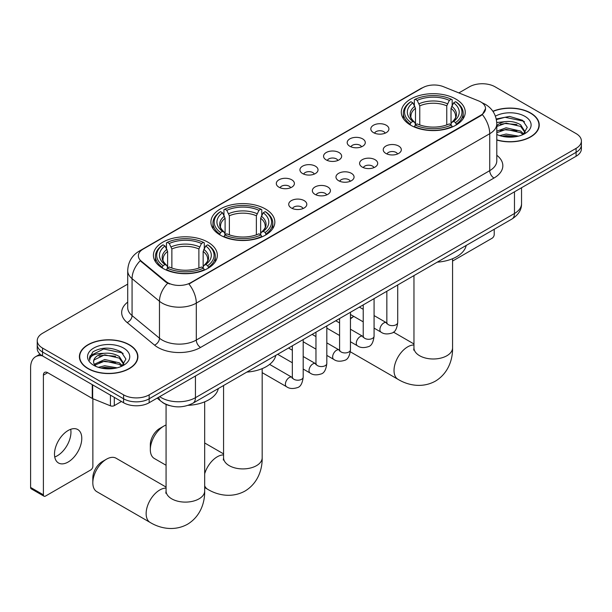 <?xml version="1.0" encoding="UTF-8"?>
<svg xmlns="http://www.w3.org/2000/svg" width="612" height="612" viewBox="0 0 612 612"><rect width="100%" height="100%" fill="white"/><g stroke="black" fill="none" stroke-linecap="round" stroke-linejoin="round"><path stroke-width="0.92" d="M265.478 209.013A31.969 18.459 0 0 0 230.64 205.012A31.969 18.459 0 0 0 210.903 222.064A31.969 18.459 0 0 0 220.266 235.115A31.969 18.459 0 0 0 255.105 239.116A31.969 18.459 0 0 0 274.842 222.064A31.969 18.459 0 0 0 265.478 209.013M207.981 242.207A31.969 18.459 0 0 0 173.142 238.206A31.969 18.459 0 0 0 153.413 255.258A31.969 18.459 0 0 0 162.777 268.308A31.969 18.459 0 0 0 197.615 272.309A31.969 18.459 0 0 0 217.344 255.258A31.969 18.459 0 0 0 207.981 242.207M455.871 99.09A31.969 18.459 0 0 0 421.033 95.09A31.969 18.459 0 0 0 401.296 112.141A31.969 18.459 0 0 0 410.66 125.192A31.969 18.459 0 0 0 445.498 129.193A31.969 18.459 0 0 0 465.235 112.141A31.969 18.459 0 0 0 455.871 99.09M373.465 132.628A9.05 5.225 180 0 1 371.675 131.152A9.05 5.225 180 0 1 374.666 124.657A9.05 5.225 180 0 1 386.264 125.238A9.05 5.225 180 0 1 388.062 131.152A9.05 5.225 180 0 1 373.465 132.628M385.162 133.171A5.431 3.136 0 0 0 383.701 131.641A5.431 3.136 0 0 0 378.354 130.846A5.431 3.136 0 0 0 374.567 133.171M349.842 146.268A9.05 5.225 180 0 1 348.044 144.792A9.05 5.225 180 0 1 351.043 138.297A9.05 5.225 180 0 1 362.633 138.878A9.05 5.225 180 0 1 364.431 144.792A9.05 5.225 180 0 1 349.842 146.268M361.531 146.811A5.431 3.136 0 0 0 360.078 145.281A5.431 3.136 0 0 0 354.731 144.493A5.431 3.136 0 0 0 350.944 146.811M326.211 159.908A9.05 5.225 180 0 1 324.414 158.431A9.05 5.225 180 0 1 327.412 151.944A9.05 5.225 180 0 1 339.002 152.526A9.05 5.225 180 0 1 340.8 158.431A9.05 5.225 180 0 1 326.211 159.908M337.901 160.451A5.431 3.136 0 0 0 336.447 158.929A5.431 3.136 0 0 0 331.1 158.133A5.431 3.136 0 0 0 327.313 160.451M302.58 173.556A9.05 5.225 180 0 1 300.79 172.071A9.05 5.225 180 0 1 303.782 165.584A9.05 5.225 180 0 1 315.379 166.166A9.05 5.225 180 0 1 317.177 172.071A9.05 5.225 180 0 1 302.58 173.556M314.277 174.091A5.431 3.136 0 0 0 312.816 172.569A5.431 3.136 0 0 0 307.469 171.773A5.431 3.136 0 0 0 303.682 174.091M278.957 187.195A9.05 5.225 180 0 1 277.16 185.719A9.05 5.225 180 0 1 280.158 179.224A9.05 5.225 180 0 1 291.748 179.806A9.05 5.225 180 0 1 293.546 185.719A9.05 5.225 180 0 1 278.957 187.195M290.646 187.739A5.431 3.136 0 0 0 289.193 186.209A5.431 3.136 0 0 0 283.846 185.413A5.431 3.136 0 0 0 280.059 187.739M385.881 153.436A9.05 5.225 180 0 1 384.084 151.96A9.05 5.225 180 0 1 387.082 145.465A9.05 5.225 180 0 1 398.672 146.046A9.05 5.225 180 0 1 400.47 151.96A9.05 5.225 180 0 1 385.881 153.436M397.571 153.979A5.431 3.136 0 0 0 396.117 152.449A5.431 3.136 0 0 0 390.77 151.654A5.431 3.136 0 0 0 386.983 153.979M362.25 167.076A9.05 5.225 180 0 1 360.453 165.6A9.05 5.225 180 0 1 363.452 159.105A9.05 5.225 180 0 1 375.049 159.686A9.05 5.225 180 0 1 376.839 165.6A9.05 5.225 180 0 1 362.25 167.076M373.947 167.619A5.431 3.136 0 0 0 372.486 166.089A5.431 3.136 0 0 0 367.139 165.294A5.431 3.136 0 0 0 363.352 167.619M338.62 180.716A9.05 5.225 180 0 1 336.829 179.24A9.05 5.225 180 0 1 339.821 172.745A9.05 5.225 180 0 1 351.418 173.334A9.05 5.225 180 0 1 353.216 179.24A9.05 5.225 180 0 1 338.62 180.716M350.316 181.259A5.431 3.136 0 0 0 348.855 179.737A5.431 3.136 0 0 0 343.508 178.941A5.431 3.136 0 0 0 339.721 181.259M314.996 194.364A9.05 5.225 180 0 1 313.199 192.879A9.05 5.225 180 0 1 316.197 186.392A9.05 5.225 180 0 1 327.787 186.974A9.05 5.225 180 0 1 329.585 192.879A9.05 5.225 180 0 1 314.996 194.364M326.686 194.899A5.431 3.136 0 0 0 325.232 193.377A5.431 3.136 0 0 0 319.885 192.581A5.431 3.136 0 0 0 316.098 194.899M291.366 208.003A9.05 5.225 180 0 1 289.568 206.527A9.05 5.225 180 0 1 292.567 200.032A9.05 5.225 180 0 1 304.164 200.614A9.05 5.225 180 0 1 305.954 206.527A9.05 5.225 180 0 1 291.366 208.003M303.055 208.547A5.431 3.136 0 0 0 301.601 207.017A5.431 3.136 0 0 0 296.254 206.221A5.431 3.136 0 0 0 292.467 208.547M478.599 100.896A16.287 9.402 180 0 1 480.78 101.944A16.287 9.402 180 0 1 485.546 108.592A16.287 9.402 180 0 1 480.78 115.24L190.753 282.683A16.287 9.402 180 0 1 165.898 281.428L141.303 261.156A16.287 9.402 180 0 1 138.358 255.762A16.287 9.402 180 0 1 143.131 249.115L422.624 87.746A16.287 9.402 180 0 1 443.478 86.697L478.599 100.896M169.539 405.618A18.092 10.45 180 0 1 162.234 402.199M496.799 140.041A29.254 16.891 0 0 0 539.249 124.97A29.254 16.891 0 0 0 530.681 113.029A29.254 16.891 0 0 0 492.882 111.269M129.339 344.74A29.254 16.891 0 0 0 97.453 341.075A29.254 16.891 0 0 0 79.399 356.681A29.254 16.891 0 0 0 87.967 368.623A29.254 16.891 0 0 0 119.845 372.287A29.254 16.891 0 0 0 137.907 356.681A29.254 16.891 0 0 0 129.339 344.74M79.698 358.204A29.254 16.891 0 0 0 79.598 358.655M485.546 108.592L482.355 114.582L480.78 115.729L188.917 283.999A21.114 12.186 60 0 1 196.299 303.124A24.128 13.931 180 0 1 162.18 303.124A24.128 13.931 180 0 1 159.472 301.265L132.07 278.674A24.128 13.931 180 0 1 127.709 270.68L127.709 307.614A24.128 13.931 0 0 0 132.07 315.608L159.472 338.199A24.128 13.931 0 0 0 162.18 340.058A24.128 13.931 0 0 0 196.299 340.058L489.73 170.649A24.128 13.931 0 0 0 496.799 160.795L496.799 123.861A24.128 13.931 180 0 1 489.73 133.714A21.114 12.186 -120 0 0 482.355 114.582M127.709 284.121L42.542 333.288A18.092 10.45 0 0 0 37.24 340.677L37.24 348.557A18.092 10.45 0 0 0 42.542 355.947L123.578 402.727L123.578 398.787A18.092 10.45 0 0 0 149.167 398.787L576.099 152.304A18.092 10.45 0 0 0 581.4 144.914A18.092 10.45 0 0 1 576.099 152.304L149.167 398.787A18.092 10.45 0 0 1 123.578 398.787L42.542 352.007L123.578 398.787L123.578 394.847A18.092 10.45 0 0 0 149.167 394.847L576.099 148.364A18.092 10.45 0 0 0 581.4 140.974A18.092 10.45 0 0 0 576.099 133.592L495.062 86.805A18.092 10.45 0 0 0 469.473 86.805L458.878 92.917M37.24 344.617A18.092 10.45 0 0 0 42.542 352.007A18.092 10.45 0 0 1 37.24 344.617M169.555 283.999L165.898 282.147L140.209 260.758A21.114 14.122 129.5 0 0 132.07 278.674L132.07 315.608A6.028 4.032 -50.5 0 1 127.128 322.532A30.156 17.411 180 0 1 127.709 302.099M37.24 340.677A18.092 10.45 0 0 0 42.542 348.067L123.578 394.847M137.708 358.655A29.254 16.891 0 0 0 137.601 358.204M539.05 126.936A29.254 16.891 0 0 0 538.942 126.493M123.578 402.727A18.092 10.45 0 0 0 149.167 402.727L576.099 156.244A18.092 10.45 0 0 0 581.4 148.854L581.4 140.974M496.799 139.85A28.955 16.715 0 0 0 538.942 124.97A28.955 16.715 0 0 0 530.466 113.151A28.955 16.715 0 0 0 492.997 111.438M499.698 135.612L506.086 134.051L518.486 136.132M502.2 136.3L506.086 135.612L515.885 136.675M496.799 131.175L506.086 127.793L520.651 131.09L523.757 134.051M496.799 132.743L506.086 129.354L520.651 132.651L522.946 134.594M496.76 122.515L505.252 121.627A15.078 8.706 0 0 0 496.799 125.682M505.252 121.627C511.035 121.023 516.168 122.094 520.651 124.833L525.073 131.779L524.966 132.926M496.799 126.485L506.086 123.104L520.651 126.401L525.019 132.559M496.799 134.173L497.441 134.77M496.799 134.487A21.114 12.186 0 0 0 524.92 133.592A21.114 12.186 0 0 0 524.92 116.349A21.114 12.186 0 0 0 495.414 116.158M523.199 134.479L527.261 127.342L522.625 120.319L509.574 116.418L496.248 118.957M496.393 119.631L505.015 117.275L523.589 121.184L524.492 121.811M500.348 124.389L505.015 123.525L516.956 124.534M500.348 130.647L505.015 129.782L516.956 130.792M502.597 136.384L505.015 136.032L515.656 136.713M452.566 261.056L492.079 238.244A3.014 1.744 120 0 0 494.213 234.549L494.213 229.27M88.182 368.5A28.955 16.715 0 0 0 119.73 372.127A28.955 16.715 0 0 0 137.601 356.681A28.955 16.715 0 0 0 129.124 344.862A28.955 16.715 0 0 0 97.568 341.236A28.955 16.715 0 0 0 79.698 356.681A28.955 16.715 0 0 0 88.182 368.5M98.356 367.322L104.751 365.762L117.144 367.843M100.858 368.011L104.751 367.322L114.543 368.386M94.286 364.262L104.751 359.504L119.309 362.801L122.415 365.762M94.814 365.119L104.751 361.072L119.309 364.362L121.604 366.305M121.857 366.19L125.919 359.053L121.291 352.03C111.369 346.912 101.906 346.851 92.902 351.854L89.421 358.219L89.757 360.269C89.949 355.679 94.669 353.376 103.91 353.346A15.078 8.706 0 0 0 93.575 361.608A15.078 8.706 0 0 0 94.302 364.285L96.107 366.481M103.91 353.346C109.693 352.734 114.826 353.805 119.309 356.544L123.731 363.497L123.624 364.645M93.575 361.776L94.087 359.925L104.751 354.815L119.309 358.112L123.678 364.278M123.578 348.067A21.114 12.186 0 0 0 93.72 348.067A21.114 12.186 0 0 0 93.72 365.303A21.114 12.186 0 0 0 123.578 365.303A21.114 12.186 0 0 0 123.578 348.067M89.428 358.364L90.079 355.794L103.673 348.985L122.247 352.902L123.15 353.522M99.014 356.108L103.673 355.235L115.614 356.245M99.014 362.358L103.673 361.493L115.614 362.503M101.255 368.103L103.673 367.751L114.314 368.424M353.797 316.404L350.447 318.339L353.797 316.404A19.301 11.146 120 0 0 350.447 318.997M410.086 124.848L410.943 122.568A28.71 16.578 0 0 1 410.943 101.714L412.916 102.854A25.933 14.971 0 0 0 412.916 121.428L414.867 122.53L415.494 124.863M415.494 123.915L415.494 108.316L412.916 102.854M414.347 105.325L414.347 99.741L415.204 99.251A28.71 16.578 0 0 1 451.319 99.251L449.346 100.391A25.933 14.971 0 0 0 417.177 100.391L419.763 105.853L419.763 124.925M446.768 124.925L446.768 105.853L449.346 100.391M437.251 262.158A33.178 19.156 0 0 0 466.199 245.443M414.347 126.508A29.919 17.274 0 0 0 452.176 126.508L451.319 125.024A28.71 16.578 0 0 1 415.204 125.024L414.347 127.021M452.176 127.021L452.176 126.508M410.943 101.714L410.086 102.204A29.919 17.274 0 0 0 403.346 113.128A29.919 17.274 0 0 0 410.086 124.045M451.319 99.251L452.176 99.741L452.176 105.325M415.204 125.024L417.177 123.884A25.933 14.971 0 0 0 449.346 123.884L451.319 125.024M412.916 121.428L410.943 122.568M417.177 100.391L415.204 99.251M414.867 106.213A23.202 13.395 0 0 0 414.867 122.53L414.974 122.607C411.677 119.416 410.338 117.252 410.943 116.112A22.315 12.883 0 0 1 415.494 108.316M456.445 124.045A29.919 17.274 0 0 0 463.177 113.128A29.919 17.274 0 0 0 456.445 102.204L455.588 101.714A28.71 16.578 0 0 1 455.588 122.568L456.445 124.848M455.588 122.568L453.614 121.428A25.933 14.971 0 0 0 453.614 102.854L455.588 101.714M453.614 102.854L451.029 108.316L451.029 123.915L451.664 122.53L453.614 121.428M451.029 108.316A22.315 12.883 0 0 1 455.58 116.112C456.185 117.259 454.846 119.424 451.549 122.607L451.664 122.53A23.202 13.395 0 0 0 451.664 106.213M451.029 124.863L451.029 123.915M150.322 449.644L150.322 444.717A13.273 7.658 -60 0 1 159.701 428.461L163.97 426.006A19.301 11.146 120 0 0 150.322 449.644A19.301 11.146 120 0 0 154.316 458.48L166.074 465.265M219.693 234.771L220.55 232.483A28.71 16.578 0 0 1 220.55 211.637L222.523 212.777A25.933 14.971 0 0 0 222.523 231.344L224.474 232.453L225.101 234.786M225.101 233.83L225.101 218.239L222.523 212.777M223.954 215.248L223.954 209.664L224.818 209.174A28.71 16.578 0 0 1 260.926 209.174L258.952 210.314A25.933 14.971 0 0 0 226.792 210.314L229.37 215.776L229.37 234.847M256.374 234.847L256.374 215.776L258.952 210.314M246.858 372.081A33.178 19.156 0 0 0 275.805 355.365M223.954 236.431A29.919 17.274 0 0 0 261.783 236.431L260.926 234.947A28.71 16.578 0 0 1 224.818 234.947L223.954 236.943M261.783 236.943L261.783 236.431M220.55 211.637L219.693 212.127A29.919 17.274 0 0 0 212.953 223.043A29.919 17.274 0 0 0 219.693 233.968M260.926 209.174L261.783 209.664L261.783 215.248M224.818 234.947L226.792 233.807A25.933 14.971 0 0 0 258.952 233.807L260.926 234.947M222.523 231.344L220.55 232.483M226.792 210.314L224.818 209.174M224.474 216.135A23.202 13.395 0 0 0 224.474 232.453L224.581 232.529C221.284 229.339 219.945 227.174 220.557 226.035A22.315 12.883 0 0 1 225.101 218.239M266.052 233.968A29.919 17.274 0 0 0 272.791 223.043A29.919 17.274 0 0 0 266.052 212.127L265.195 211.637A28.71 16.578 0 0 1 265.195 232.483L266.052 234.771M265.195 232.483L263.221 231.344A25.933 14.971 0 0 0 263.221 212.777L265.195 211.637M263.221 212.777L260.643 218.239L260.643 233.83L261.27 232.453L263.221 231.344M260.643 218.239A22.315 12.883 0 0 1 265.187 226.035C265.799 227.182 264.453 229.347 261.163 232.529L261.27 232.453A23.202 13.395 0 0 0 261.27 216.135M260.643 234.786L260.643 233.83M166.074 424.973A19.301 11.146 120 0 0 163.97 426.006L159.701 428.461M92.825 482.837L92.825 477.911A13.273 7.658 -60 0 1 102.212 461.655L106.473 459.191A19.301 11.146 120 0 0 106.473 459.199A19.301 11.146 120 0 0 92.825 482.837A19.301 11.146 120 0 0 96.826 491.673L150.139 522.449A19.301 11.146 -60 0 1 147.178 506.981A19.301 11.146 -60 0 1 159.786 489.975A19.301 11.146 -60 0 1 166.074 488.116M162.203 267.964L163.06 265.677A28.71 16.578 0 0 1 163.06 244.831L165.033 245.97A25.933 14.971 0 0 0 165.033 264.537L166.977 265.646L167.612 267.98M167.612 267.023L167.612 251.433L165.033 245.97M166.464 248.441L166.464 242.857L167.321 242.367A28.71 16.578 0 0 1 203.436 242.367L201.463 243.507A25.933 14.971 0 0 0 169.294 243.507L171.873 248.969L171.873 268.041M198.885 268.041L198.885 248.969L201.463 243.507M188.121 405.343A33.178 19.156 0 0 0 218.316 388.559M166.464 269.624A29.919 17.274 0 0 0 204.293 269.624L203.436 268.14A28.71 16.578 0 0 1 167.321 268.14L166.464 270.137M204.293 270.137L204.293 269.624M163.06 244.831L162.203 245.32A29.919 17.274 0 0 0 155.463 256.237A29.919 17.274 0 0 0 162.203 267.161M203.436 242.367L204.293 242.857L204.293 248.441M167.321 268.14L169.294 267A25.933 14.971 0 0 0 201.463 267L203.436 268.14M165.033 264.537L163.06 265.677M169.294 243.507L167.321 242.367M166.977 249.329A23.202 13.395 0 0 0 166.977 265.646L167.091 265.723C163.794 262.533 162.448 260.368 163.06 259.228A22.315 12.883 0 0 1 167.612 251.433M208.562 267.161A29.919 17.274 0 0 0 215.294 256.237A29.919 17.274 0 0 0 208.562 245.32L207.697 244.831A28.71 16.578 0 0 1 207.697 265.677L208.562 267.964M207.697 265.677L205.724 264.537A25.933 14.971 0 0 0 205.724 245.97L207.697 244.831M205.724 245.97L203.146 251.433L203.146 267.023L203.781 265.646L205.724 264.537M203.146 251.433A22.315 12.883 0 0 1 207.697 259.228C208.302 260.375 206.963 262.54 203.666 265.723L203.781 265.646A23.202 13.395 0 0 0 203.781 249.329M203.146 267.98L203.146 267.023M166.074 487.076L116.127 458.243A19.301 11.146 120 0 0 106.473 459.191L102.212 461.655M70.709 429.303A19.301 11.146 -60 0 1 57.306 455.779A19.301 11.146 -60 0 1 54.728 456.98M68.131 462.029A19.301 11.146 120 0 0 80.738 445.016A19.301 11.146 120 0 0 77.785 429.548A19.301 11.146 120 0 0 68.131 430.504A19.301 11.146 120 0 0 55.524 447.517A19.301 11.146 120 0 0 58.484 462.978A19.301 11.146 120 0 0 68.131 462.029M114.299 397.372L114.299 405.626L121.444 401.495M42.335 355.824A24.128 13.931 -120 0 0 35.595 356.72A24.128 13.931 -120 0 0 30.6 367.766L30.6 487.435L43.398 494.825L43.398 375.148A6.028 3.481 60 0 1 44.645 372.387A6.028 3.481 60 0 1 47.66 372.685L92.259 398.435L92.259 384.65M43.398 494.825A3.014 1.744 120 0 0 44.018 496.21L31.227 488.82A3.014 1.744 -60 0 1 30.6 487.435M44.018 496.21A3.014 1.744 120 0 0 45.525 496.057L90.737 469.955A3.014 1.744 120 0 0 92.871 466.26L92.871 398.718M114.299 405.626A3.014 1.744 180 0 1 110.435 405.817L92.657 398.634A3.014 1.744 180 0 1 92.259 398.435M141.303 261.156L141.303 261.867M165.898 281.428L165.898 282.147M190.753 282.683L190.753 283.172M480.78 115.24L480.78 115.729M200.56 347.448A6.028 3.481 60 0 1 196.299 340.058L196.299 303.124L489.73 133.714L489.73 170.649A6.028 3.481 60 0 0 493.999 178.038L200.56 347.448A30.156 17.411 180 0 1 157.911 347.448A30.156 17.411 180 0 1 154.53 345.122L127.128 322.532M496.799 123.861C496.393 115.186 492.576 108.684 485.362 104.346L482.317 102.862A21.114 9.884 112 0 0 482.026 102.755M141.334 250.346A21.114 12.186 -120 0 0 139.146 251.165C131.932 255.502 128.115 262.005 127.709 270.68M139.146 251.165L420.849 88.526A21.114 12.186 60 0 1 422.448 87.853M167.696 283.264A21.114 14.122 129.5 0 0 159.472 301.265L159.472 338.199A6.028 4.032 -50.5 0 1 154.53 345.122M496.799 155.272A30.156 17.411 180 0 1 493.999 178.038M149.167 394.847L149.167 402.727M576.099 148.364L576.099 156.244M42.542 348.067L42.542 355.947M159.701 396.645A24.128 13.931 0 0 0 161.323 397.685A24.128 13.931 0 0 0 195.442 397.685L514.47 213.496A24.128 13.931 0 0 0 521.539 203.643C521.715 209.633 518.525 214.758 511.969 219.02L192.948 403.201A12.064 6.962 60 0 0 195.442 397.685L195.442 376.013M514.47 191.824L514.47 213.496A12.064 6.962 60 0 1 511.969 219.02M158.722 397.211A12.064 8.071 129.5 0 0 160.826 401.135L157.162 398.114M452.566 258.723L452.566 347.846A19.301 11.146 180 0 1 446.913 355.725A19.301 11.146 180 0 1 419.618 355.725A19.301 11.146 180 0 1 413.964 347.846L413.712 350.118M452.566 347.846C452.826 358.999 448.588 373.175 435.415 381.131C421.951 388.551 407.561 385.139 398.022 379.333A19.301 11.146 -60 0 1 395.061 363.872A19.301 11.146 -60 0 1 407.676 346.859A19.301 11.146 -60 0 1 413.964 345M446.768 105.853A22.315 12.883 0 0 0 419.763 105.853M447.395 103.749A23.202 13.395 0 0 0 419.128 103.749M262.173 368.638L262.173 457.768A19.301 11.146 180 0 1 256.52 465.648A19.301 11.146 180 0 1 229.225 465.648A19.301 11.146 180 0 1 223.571 457.768L223.319 460.04M204.683 473.764A19.301 11.146 -60 0 1 217.283 456.782A19.301 11.146 -60 0 1 223.571 454.923M262.173 457.768C262.433 468.922 258.195 483.09 245.03 491.046C231.558 498.474 217.168 495.062 207.629 489.256A19.301 11.146 -60 0 1 204.683 485.867M256.374 215.776A22.315 12.883 0 0 0 229.37 215.776M257.002 213.672A23.202 13.395 0 0 0 228.735 213.672M204.683 401.832L204.683 490.962A19.301 11.146 180 0 1 199.03 498.841A19.301 11.146 180 0 1 171.727 498.841A19.301 11.146 180 0 1 166.074 490.962L165.821 493.234M198.885 248.969A22.315 12.883 0 0 0 171.873 248.969M199.512 246.865A23.202 13.395 0 0 0 171.245 246.865M397.708 284.985L397.708 322.509A5.431 3.136 180 0 1 395.865 324.857A5.431 3.136 180 0 1 388.436 324.72A5.431 3.136 180 0 1 386.845 322.509L386.677 323.679L387.159 323.274M397.708 322.509C396.959 328.812 395.008 332.331 391.848 333.066C387.365 334.458 383.762 334.144 381.031 332.132A5.431 3.136 -60 0 1 380.197 327.78A5.431 3.136 -60 0 1 383.747 322.998A5.431 3.136 -60 0 1 383.984 322.868A5.431 3.136 -60 0 1 386.463 322.731L386.83 322.922M374.077 298.633L374.077 336.149A5.431 3.136 180 0 1 372.241 338.497A5.431 3.136 180 0 1 364.813 338.367A5.431 3.136 180 0 1 363.222 336.149L363.046 337.319L363.528 336.921M374.077 336.149C373.335 342.452 371.377 345.971 368.217 346.713C363.735 348.098 360.131 347.784 357.4 345.772A5.431 3.136 -60 0 1 356.574 341.427A5.431 3.136 -60 0 1 360.116 336.638A5.431 3.136 -60 0 1 360.361 336.508A5.431 3.136 -60 0 1 362.832 336.37L363.207 336.569M350.447 312.273L350.447 349.789A5.431 3.136 180 0 1 348.611 352.137A5.431 3.136 180 0 1 341.182 352.007A5.431 3.136 180 0 1 339.591 349.789L339.415 350.959L339.905 350.561M350.447 349.789C349.704 356.092 347.754 359.611 344.594 360.353C340.111 361.738 336.501 361.424 333.777 359.412A5.431 3.136 -60 0 1 332.943 355.067A5.431 3.136 -60 0 1 336.493 350.278A5.431 3.136 -60 0 1 336.73 350.148A5.431 3.136 -60 0 1 339.201 350.01L339.576 350.209M326.823 325.913L326.823 363.429A5.431 3.136 180 0 1 324.98 365.785A5.431 3.136 180 0 1 317.552 365.647A5.431 3.136 180 0 1 315.96 363.429L315.792 364.607L316.274 364.201M326.823 363.429C326.074 369.732 324.123 373.259 320.963 373.993C316.481 375.378 312.877 375.072 310.146 373.06A5.431 3.136 -60 0 1 309.312 368.707A5.431 3.136 -60 0 1 312.862 363.926A5.431 3.136 -60 0 1 313.099 363.796A5.431 3.136 -60 0 1 315.578 363.658L315.945 363.849M303.192 339.553L303.192 377.076A5.431 3.136 180 0 1 301.356 379.425A5.431 3.136 180 0 1 293.921 379.287A5.431 3.136 180 0 1 292.337 377.076L292.161 378.247L292.643 377.841M303.192 377.076C302.45 383.38 300.492 386.899 297.333 387.633C292.85 389.025 289.247 388.712 286.515 386.7A5.431 3.136 -60 0 1 285.689 382.347A5.431 3.136 -60 0 1 289.231 377.566A5.431 3.136 -60 0 1 289.476 377.436A5.431 3.136 -60 0 1 291.947 377.298L292.322 377.489M43.398 375.148L47.66 372.685M92.657 384.879L92.657 398.634M110.435 405.817L110.435 395.145M420.849 88.526L424.72 86.728M192.948 403.201C183.24 408.082 173.533 408.082 163.825 403.201L160.826 401.135M521.539 203.643L521.539 187.746M538.942 127.388L538.942 124.97M137.601 359.099L137.601 356.681M79.698 359.099L79.698 356.681M398.022 379.333L350.324 351.793M403.346 118.644L403.346 113.128M463.177 118.644L463.177 113.128M413.964 343.967L393.432 332.109M413.964 275.599L413.964 347.846M207.629 489.256L204.683 487.55M212.953 228.567L212.953 223.043M272.791 228.567L272.791 223.043M223.571 453.882L204.683 442.981M223.571 385.522L223.571 457.768M204.683 490.962C204.936 502.115 200.698 516.283 187.532 524.239C174.068 531.667 159.671 528.255 150.139 522.449M155.463 261.76L155.463 256.237M215.294 261.76L215.294 256.237M166.074 404.448L166.074 490.962M381.031 332.132L374.077 328.116M363.222 321.851L350.447 314.476M386.845 291.258L386.845 322.509M386.463 322.731L374.077 315.578M363.222 309.312L359.397 307.102M357.4 345.772L350.447 341.756M339.591 335.491L326.823 328.116M363.222 304.898L363.222 336.149M362.832 336.37L350.447 329.218M339.591 322.952L335.766 320.749M333.777 359.412L326.823 355.396M315.96 349.131L303.192 341.756M339.591 318.538L339.591 349.789M339.201 350.01L326.823 342.865M315.96 336.592L312.143 334.389M310.146 373.06L303.192 369.044M292.337 362.771L277.657 354.294M315.96 332.178L315.96 363.429M315.578 363.658L303.192 356.505M292.337 350.24L288.512 348.029M286.515 386.7L262.173 372.647M292.337 345.826L292.337 377.076M291.947 377.298L269.609 364.4M35.595 356.72L40.048 354.149"/></g></svg>
